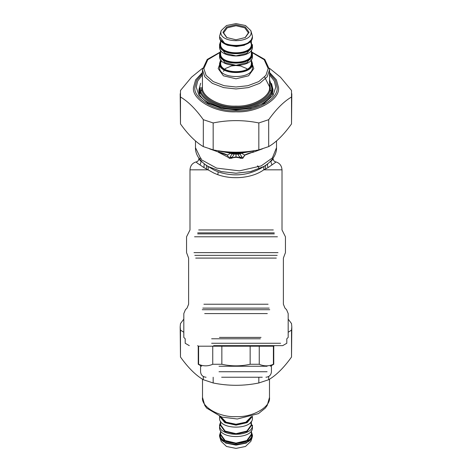 <?xml version="1.0" encoding="UTF-8"?>
<svg xmlns="http://www.w3.org/2000/svg" width="472" height="472" viewBox="0 0 472 472"><rect width="100%" height="100%" fill="white"/><g stroke="black" fill="none" stroke-linecap="round" stroke-linejoin="round"><path stroke-width="0.71" d="M211.639 338.778L260.361 338.778M211.639 343.268L280.592 343.268L211.639 343.268M213.615 345.646L282.693 345.646L286.811 343.268L286.811 338.778L288.185 337.403L288.185 313.585L286.581 309.703L284.988 308.116L283.383 304.228L283.383 258.084L285.442 252.632L285.442 236.797L282.008 229.952L282.008 169.826L263.777 169.826C252.408 178.086 232.537 180.027 217.852 174.723L213.946 173.106L203.939 167.595L197.325 163.135L196.417 162.274L197.007 161.678C192.665 162.675 190.328 165.389 189.992 169.826L208.223 169.826L208.093 166.468L207.397 166.008M259.258 364.266L250.142 364.266C240.714 366.366 231.286 366.366 221.858 364.266L212.742 364.266C208.028 366.366 203.314 366.366 198.6 364.266L198.6 346.194L273.4 346.194L273.4 364.266C268.686 366.366 263.972 366.366 259.258 364.266L259.258 346.194M221.858 364.266L221.858 346.194M250.142 364.266L250.142 346.194M212.742 364.266L212.742 346.194M219.014 366.243L267.093 366.243L219.014 366.243M221.645 377.234L262.273 377.234L221.645 377.234M241.528 153.123L243.316 152.586M219.45 337.403L261.022 337.403M218.182 152.132L229.05 157.766M257.399 165.902L258.137 166.203L259.069 168.852M201.52 161.359L201.219 161.619L200.069 160.498L198.918 158.734C198.535 160.427 197.868 161.418 196.907 161.695M199.857 158.244L201.166 158.327M200.334 160.061L201.219 161.619L200.034 164.899M273.082 158.22L272.845 159.365L270.78 161.619L271.966 164.899L268.061 167.595L263.777 169.826L263.907 166.468C249.83 175.395 234.572 177.195 218.141 171.867L214.217 170.126L208.093 166.468M273.082 158.734C273.465 160.427 274.132 161.418 275.093 161.695L275.654 162.12L275.4 162.504L271.966 164.899M204.234 163.796L203.939 167.595M205.751 164.893C206.795 165.666 206.919 166.976 206.134 168.823M271.665 160.061L270.78 161.619L270.48 161.359M267.766 163.796L267.353 165.306L268.061 167.595M264.603 166.008L263.907 166.468M266.249 164.893C265.205 165.666 265.081 166.976 265.866 168.823M241.924 156.987L242.803 158.291L244.862 155.152L241.428 153.188L253.21 150.981C253.411 151.441 253.139 151.878 252.408 152.297C249.623 152.922 247.062 153.837 244.726 155.04L242.632 158.232L240.708 157.961L240.454 157.477L241.924 156.987L239.994 153.966L241.363 153.252L239.593 153.241L241.275 153.282M242.803 158.291L240.466 158.262L240.708 157.961L239.469 157.477L240.454 157.477C238.862 156.084 238.065 154.999 238.077 154.214L239.994 153.966M240.466 158.262L239.286 157.772L239.463 157.477L236 156.91L229.368 158.232L230.076 156.987L231.545 157.477C233.138 156.084 233.935 154.999 233.923 154.214L232.407 153.241L230.643 153.247L231.793 152.834L240.744 152.786L231.793 152.834M230.076 156.987L232.006 153.966L238.077 154.214L238.962 153.494L240.49 153.571M232.006 153.966L230.725 153.282L231.964 153.064M230.725 153.282L227.274 155.04C224.973 153.848 222.412 152.934 219.592 152.297C217.739 151.689 219.71 151.595 218.79 150.975L230.572 153.188L230.36 152.828L236 153.111L244.372 152.509M239.286 157.772L236 157.294L236 153.494L231.51 153.571M236 157.294L232.714 157.772L231.545 157.477L231.534 158.262L229.197 158.291L227.274 155.04L229.197 158.291M236 153.494L241.428 153.188L242.189 152.716L251.222 151.459M252.408 152.297L244.868 155.152M232.714 157.772L231.534 158.262M219.592 152.297L219.557 152.503C218.813 151.783 218.554 151.323 218.778 151.111L218.778 151.117M227.132 155.152L209.491 148.833M227.628 152.509L230.542 152.739L218.666 150.828M227.457 152.491L231.557 152.81M253.21 150.975L253.216 151.111C253.446 151.317 253.187 151.778 252.443 152.503L262.509 148.833M254.083 150.527L253.216 151.111M229.817 152.721L230.13 152.727M240.443 152.81L242.183 152.721M230.542 152.739L231.256 152.786M253.334 150.828L240.744 152.786M241.457 152.739L241.87 152.727M183.815 332.288L180.481 330.099L180.186 326.836L180.481 357.033C188.092 367.688 195.697 375.252 203.308 379.712L213.167 382.975C228.389 386.078 243.611 386.078 258.833 382.975L268.692 379.712C276.303 375.252 283.908 367.688 291.519 357.033L291.814 326.836L291.519 330.099L288.185 332.288M198.6 346.619L197.803 345.646M274.197 345.646L273.4 346.619M288.185 319.131L291.519 323.574L291.814 326.836M180.186 326.836L180.481 323.574L183.815 319.131M258.833 382.975L258.833 377.234M268.692 376.491L268.692 379.712M213.167 377.234L213.167 382.975M203.308 379.712L203.308 376.491M180.481 330.099L180.481 357.033M291.519 357.033L291.519 330.099M269.471 68.269L280.451 77.16L291.519 90.471L291.519 97.002C283.908 101.462 276.303 109.02 268.692 119.681L258.833 122.944C243.611 119.847 228.389 119.847 213.167 122.944L203.308 119.681C195.697 109.02 188.092 101.462 180.481 97.002L180.481 90.471L191.549 77.16L202.529 68.269M180.186 93.733L180.481 123.93C188.092 134.591 195.697 142.149 203.308 146.609L213.167 149.878C228.389 152.975 243.611 152.975 258.833 149.878L268.692 146.609C276.303 142.149 283.908 134.591 291.519 123.93L291.814 93.733M180.481 97.002L180.481 123.93M203.308 146.609L203.308 119.681M213.167 122.944L213.167 149.878M291.519 123.93L291.519 97.002M268.692 119.681L268.692 146.609M258.833 149.878L258.833 122.944M264.615 76.983L269.559 86.848L269.559 69.703L264.798 59.454L252.16 52.286M199.674 93.067L199.674 87.993C198.045 98.3 218.029 109.764 236 108.831C253.971 109.764 273.955 98.3 272.326 87.993L272.326 93.067M226.914 37.672L223.616 32.845L227.244 27.824L236 25.742L244.756 27.824L248.384 32.845L245.086 37.672M222.92 32.273L226.66 37.524L236 39.778L245.34 37.524L249.08 32.273L245.251 26.969L236 24.768L226.749 26.969L222.92 32.273M251.122 32.273L250.85 30.645L245.493 25.523L236 23.6L226.507 25.523L221.15 30.645L220.878 32.273C220.046 43.459 251.954 43.459 251.122 32.273M220.654 60.056L219.568 63.419C218.666 75.573 253.334 75.573 252.431 63.419L251.346 60.056M252.431 63.419L252.431 67.419C253.334 79.573 218.666 79.573 219.568 67.419L219.568 63.419M250.85 30.645L252.431 36.273C253.334 48.427 218.666 48.427 219.568 36.273L221.15 30.645M252.431 36.273L252.431 36.846C253.334 48.999 218.666 48.999 219.568 36.846C219.793 40.574 222.536 43.383 227.799 45.282L236.354 46.563L244.207 45.282L250.897 40.975L252.431 36.846M220.654 40.344L220.654 44.274C219.81 55.625 252.19 55.625 251.346 44.274L251.346 40.344M219.568 44.563C218.666 56.711 253.334 56.711 252.431 44.563L252.431 46.846C253.334 59 218.666 59 219.568 46.846L219.568 44.563L220.654 41.2M220.654 50.209L220.654 53.702C219.81 65.053 252.19 65.053 251.346 53.702L251.346 50.209M251.67 44.008L251.346 43.483M220.654 50.628L219.568 53.991C218.666 66.139 253.334 66.139 252.431 53.991L251.346 50.628M220.654 59.637L220.654 63.136L221.356 60.552M219.568 53.991L219.568 56.274C218.666 68.428 253.334 68.428 252.431 56.274L252.431 53.991M251.67 53.436L251.346 52.911M269.488 379.222L269.488 397.436C270.987 406.941 252.567 417.502 236 416.646C219.433 417.502 201.013 406.941 202.512 397.436L202.512 379.222M252.137 437.497L250.85 441.355L245.493 446.477L236 448.4L226.507 446.477L221.15 441.355L219.863 437.497L225.687 443.06L236 445.149L246.313 443.06L252.137 437.497L252.431 435.154L251.346 431.791M220.654 431.791L219.568 435.154L219.863 437.497M251.346 430.8L251.346 434.299L246.85 440.523L236 443.102L225.15 440.523L220.654 434.299L220.654 430.8M219.692 426.299L220.654 424.08M251.346 424.08L252.308 426.299M219.568 425.154C218.666 437.308 253.334 437.308 252.431 425.154L252.431 427.437C253.334 439.591 218.666 439.591 219.568 427.437L219.568 425.154L220.654 421.791M250.644 422.287L251.346 424.871L246.85 431.095L236 433.674L225.15 431.095L220.654 424.871L220.654 421.372M219.692 416.864L219.804 416.434M252.195 416.434L252.308 416.864M252.431 416.351L252.431 418.009C253.334 430.163 218.666 430.163 219.568 418.009L219.568 416.351M252.39 416.363L247.151 422.647L236 425.148L224.849 422.647L219.61 416.363M219.014 371.741L267.093 371.741L219.014 371.741M202.818 308.116L269.182 308.116M203.904 304.228L268.096 304.228M267.317 313.585L204.683 313.585M195.691 258.084L276.309 258.084M277.188 255.358L194.812 255.358M269.736 309.703L202.264 309.703M278.008 252.632L193.992 252.632M277.436 236.797L194.564 236.797M274.303 233.888L197.685 233.888M197.691 232.867L274.285 232.867M198.671 229.952L273.306 229.952M218.141 171.867L217.852 174.723M208.299 166.551L221.097 171.537L236 173.253L250.903 171.537L263.7 166.551M263.624 166.598L250.632 171.56L236 173.2L221.368 171.56L208.223 166.51C198.694 160.81 195.237 153.288 195.485 147.701L195.485 140.91M263.777 166.51C273.306 160.81 276.763 153.288 276.515 147.701L272.35 157.961L261.163 165.914L239.446 170.852L216.577 168.097L201.302 159.695L195.485 147.701M269.559 73.514L275.323 80.252L277.111 87.137C278.952 98.801 256.343 111.77 236 110.719C215.657 111.77 193.048 98.801 194.889 87.137L196.677 80.252L202.441 73.514M202.441 72.476L195.62 79.827L193.49 87.444C191.591 99.504 214.966 112.914 236 111.823C257.033 112.914 280.409 99.504 278.51 87.444L276.38 79.827L269.559 72.476M202.441 74.895L197.703 80.989L196.234 87.137L199.025 95.533L207.881 103.262L221.362 108.342L236 109.946L250.638 108.342L264.119 103.262L272.975 95.533L275.766 87.137L274.297 80.989L269.559 74.895M271.506 83.497L272.975 89.42C273.034 93.639 270.45 97.68 265.229 101.545C245.587 117.634 196.01 106.359 199.025 89.42L200.63 83.237M201.745 87.42C200.216 97.144 219.049 107.946 236 107.067C252.951 107.946 271.783 97.144 270.255 87.42L269.559 83.479M269.559 86.848C271.058 96.371 252.603 106.961 236 106.1C219.397 106.961 200.942 96.371 202.441 86.848L202.441 69.703L204.801 76.788L212.27 83.314L223.645 87.603L236 88.954L248.355 87.603L259.73 83.314L267.199 76.788L269.559 69.703M269.559 80.553L271.63 87.42C273.223 97.533 253.629 108.772 236 107.858C218.371 108.772 198.777 97.533 200.37 87.42M272.981 95.521L272.326 92.465M252.26 52.646L264.202 59.696L268.161 68.564L265.901 75.355L258.745 81.609L247.841 85.715L236 87.007L224.159 85.715L213.255 81.609L206.099 75.355L203.839 68.564L207.798 59.696L219.74 52.646M219.669 64.463L218.176 68.564L223.398 75.791L236 78.789L248.602 75.791L253.824 68.564L252.431 64.599M220.967 40.073L224.524 43.589M247.475 43.589L251.033 40.073M250.909 40.232L246.885 43.908M225.114 43.908L220.3 37.418M220.654 42.675L220.3 44.563C219.439 56.168 252.561 56.168 251.7 44.563L251.346 42.675M251.67 47.395L246.703 53.436L236 55.849L225.297 53.436L220.33 47.395M220.654 52.103L220.3 53.991C219.439 65.602 252.561 65.602 251.7 53.991L251.346 52.103M251.57 55.136L251.7 56.274L247.098 62.64L236 65.278L224.902 62.64L220.3 56.274M251.346 59.637L251.346 63.136C252.19 74.487 219.81 74.487 220.654 63.136M220.654 61.531L220.3 63.419C219.439 75.03 252.561 75.03 251.7 63.419L251.346 61.531M220.654 431.656L219.568 435.154C218.666 447.308 253.334 447.308 252.431 435.154L251.346 431.656M251.729 434.582C252.597 446.217 219.403 446.217 220.271 434.582L220.654 432.6M220.654 432.694L220.3 434.582L224.902 440.948L236 443.586L247.098 440.948L251.7 434.582L251.346 432.694M220.654 423.266L220.3 425.154L224.902 431.52L236 434.157L247.098 431.52L251.7 425.154L251.346 423.266M220.383 416.628L225.557 422.446L236 424.729L246.443 422.446L251.617 416.628M251.169 416.77L245.877 422.18L236 424.239L226.123 422.18L220.831 416.77M189.992 169.826L189.992 229.952L186.558 236.797L186.558 252.632L188.617 258.084L188.617 304.228L187.012 308.116L185.419 309.703L183.815 313.585L183.815 337.403L185.189 338.778L185.189 343.268L189.307 345.646M274.315 345.646L273.766 346.194L273.766 364.266L270.332 366.243M197.685 345.646L198.234 346.194L198.234 364.266L201.668 366.243M200.57 366.243L200.57 371.741C200.901 375.069 202.73 376.904 206.063 377.234M271.43 366.243L271.43 371.741C271.099 375.069 269.27 376.904 265.937 377.234M275.093 161.695L274.999 161.678C279.335 162.675 281.672 165.389 282.008 169.826M198.918 158.734L198.918 158.22M276.515 147.701L276.515 140.91M217.68 150.674L220.754 151.459M220.778 151.459L228.678 152.639M251.24 151.459L254.32 150.674M199.91 93.674L201.857 89.007M269.488 88.069L272.09 93.674M272.326 87.993L269.559 79.868M247.582 69.496L246.52 68.475L240.561 65.962L235.705 65.508L231.475 65.956L225.504 68.458L224.235 69.738L223.616 71.419M219.84 52.286L207.202 59.454L202.441 69.703M219.568 36.273L219.568 36.846M250.496 41.447L251.346 44.274M249.67 59.218L250.213 59.885M269.488 397.436L267.205 405.466L265.288 408.121L258.467 413.619L237.298 419.006L221.828 417.077L206.724 408.138L204.795 405.466L202.512 397.436M251.346 424.871L251.346 421.372"/></g></svg>
